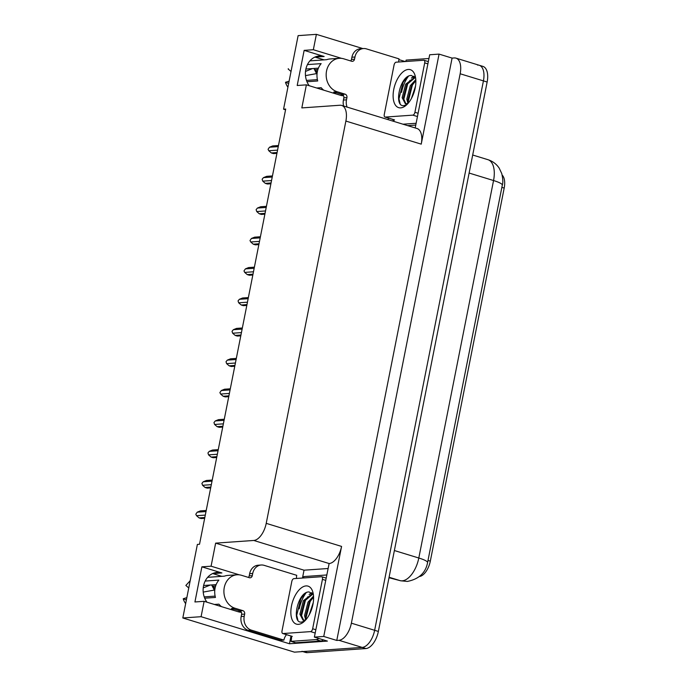 <?xml version="1.0" encoding="UTF-8"?>
<svg xmlns="http://www.w3.org/2000/svg" width="687" height="687" viewBox="0 0 687 687"><rect width="100%" height="100%" fill="white"/><g stroke="black" fill="none" stroke-linecap="round" stroke-linejoin="round"><path stroke-width="1.03" d="M212.661 573.551A18.163 15.269 -94 0 1 212.815 573.593L221.798 576.341M206.942 602.19A18.163 15.269 -94 0 1 204.228 583.34A18.163 15.269 -94 0 1 217.144 572.408A18.163 15.269 -94 0 1 221.892 572.958L201.884 566.835L211.081 566.191L215.641 543.134L253.769 540.463A17.029 8.768 -73 0 0 266.221 523.348L345.879 121.067A17.029 8.768 -73 0 0 341.671 105.429A17.029 8.768 -73 0 0 339.945 105.24L301.825 107.911L306.385 84.853L340.34 95.253A18.163 15.269 86 0 0 343.612 95.819M477.491 65.067A17.029 8.768 107 0 1 479.208 65.256A17.029 8.768 107 0 1 483.425 80.894L374.638 630.297A17.029 8.768 107 0 1 362.178 647.412L294.457 652.152L182.811 617.974L201.076 616.694L289.459 643.753L290.987 636.05M392.947 121.127L393.247 119.581M404.737 61.572L405.88 61.332M302.469 578.042L304.023 570.193L327.957 568.518M253.769 540.463L329.125 563.538L314.371 637.107L327.398 641.1L289.459 643.753M345.879 121.067L421.234 144.141L439.062 54.11L429.684 54.762L415.197 127.945M421.234 144.141A17.029 8.768 -73 0 0 417.026 128.503L341.671 105.429M329.125 563.538A17.029 8.768 -73 0 0 341.576 546.423L323.749 636.454L336.776 640.439L452.089 58.094L454.227 57.948A17.029 8.768 107 0 1 455.953 58.137A17.029 8.768 107 0 1 460.161 73.767L351.375 623.178A17.029 8.768 107 0 1 338.923 640.293L336.776 640.439M314.371 637.107L323.749 636.454M341.568 58.361L313.341 49.722L316.389 34.35L298.124 35.63L283.559 109.19L285.552 109.8M316.389 34.35L362.873 48.579M398.881 59.606L404.772 61.409M439.062 54.11L452.089 58.094M314.929 57.081A18.163 15.269 -94 0 1 315.084 57.124L324.058 59.872M283.559 109.19L285.698 109.044L199.522 544.259L197.384 544.413L182.811 617.974M215.641 543.134L304.023 570.193M201.076 616.694L204.125 601.323L238.08 611.722A18.163 15.269 86 0 0 241.352 612.289M239.308 574.83L211.081 566.191M309.202 85.72A18.163 15.269 86 0 1 306.496 66.871A18.163 15.269 86 0 1 319.403 55.939A18.163 15.269 86 0 1 324.152 56.489L304.152 50.366L297.196 85.497L306.385 84.853M304.152 50.366L313.341 49.722M201.884 566.835L194.928 601.967L204.125 601.323M502.171 175.082A15.32 7.892 107 0 1 504.189 188.075L430.311 561.159A15.32 7.892 107 0 1 419.482 576.522M239.875 610.889A18.163 15.269 -94 0 1 238.234 611.765M340.494 95.295A18.163 15.269 86 0 0 342.135 94.42M427.554 562.679L502.291 185.207A19.863 3.306 -168.8 0 0 502.309 185.147A19.863 3.306 -168.8 0 0 493.549 180.535A22.705 11.696 -73 0 0 487.933 159.685C492.708 161.213 496.469 164.047 499.217 168.178L501.75 173.545C502.944 178.809 503.133 182.682 502.309 185.147L427.572 562.61A19.863 3.306 11.2 0 1 427.554 562.679M455.953 58.137L479.208 65.256A17.029 8.768 107 0 1 483.425 80.894L374.638 630.297A17.029 8.768 107 0 1 362.178 647.412L303.645 651.508A17.029 8.768 107 0 1 301.928 651.319M479.208 65.256L482.935 66.399A17.029 8.768 107 0 1 487.143 82.028L378.357 631.439A17.029 8.768 107 0 1 365.905 648.554L307.372 652.65A17.029 8.768 107 0 1 305.646 652.461L302.744 651.577M276.93 153.356L273.469 153.605L271.331 152.943L277.084 152.54M277.565 150.127L268.789 150.745L271.331 152.943M268.789 150.745L268.067 149.285L269.484 147.233L278.261 146.614M269.484 147.233L272.722 145.919L278.475 145.515M270.901 183.773L267.441 184.013L265.302 183.36L271.064 182.957M271.545 180.544L262.76 181.153L265.302 183.36M262.76 181.153L262.133 179.247L263.456 177.641L272.241 177.031M263.456 177.641L266.693 176.336L272.456 175.932M264.881 214.181L261.421 214.43L259.282 213.769L265.045 213.365M265.526 210.952L256.74 211.57L259.282 213.769M256.74 211.57L256.114 209.655L257.436 208.058L266.221 207.44M257.436 208.058L260.674 206.744L266.436 206.34M258.862 244.598L255.401 244.838L253.263 244.186L259.025 243.782M259.497 241.369L250.721 241.979L253.263 244.186M250.721 241.979L249.999 240.519L251.416 238.466L260.193 237.857M251.416 238.466L254.654 237.161L260.416 236.757M252.842 275.006L249.381 275.255L247.243 274.594L252.996 274.19M253.477 271.777L244.701 272.395L247.243 274.594M244.701 272.395L243.979 270.936L245.396 268.883L254.173 268.265M245.396 268.883L248.634 267.569L254.396 267.166M248.402 577.406A2.834 2.387 86 0 0 249.201 575.895L252.266 575.68A2.834 2.387 -94 0 1 250.137 577.801A2.834 2.387 -94 0 1 249.398 577.715L241.489 575.294A17.029 14.315 86 0 0 237.041 574.779A17.029 14.315 86 0 0 224.271 587.488A17.029 14.315 86 0 0 234.963 608.227L242.872 610.649A2.834 2.387 -94 0 1 244.658 614.109L241.592 614.324A2.834 2.387 86 0 0 239.815 610.863L242.872 610.649M204.717 598.197L215.452 597.45A17.029 14.315 -94 0 1 215.083 588.132A17.029 14.315 -94 0 1 218.887 580.094L205.181 581.056M221.472 606.638A17.029 14.315 -94 0 1 218.913 604.156L214.396 604.466M233.219 608.845A17.029 14.315 -94 0 1 231.596 608.467L239.815 610.863M207.646 577.329L224.451 576.153A17.029 14.315 -94 0 1 227.844 575.423L237.041 574.779M215.125 596.11L204.219 596.874M218.921 604.165L214.421 604.474M211.931 584.929A6.243 2.19 -39.5 0 0 212.103 585.813A6.243 2.19 -39.5 0 0 213.21 586.157L215.632 585.985M203.618 585.504L216.13 584.628M214.748 590.614A6.243 0.807 164.3 0 1 214.481 590.468L212.103 585.813M214.361 590.064L203.215 592.091M203.24 587.883L210.265 585.041M190.196 580.713L186.091 585.187A13.053 10.975 86 0 0 185.859 585.453L188.753 587.969M186.838 597.638L183.231 598.755A13.053 10.975 86 0 0 185.662 603.615M190.187 580.721L185.859 585.453M183.231 598.755L186.392 599.923M248.29 630.348L251.348 630.134L283.911 640.104L280.846 640.318L248.29 630.348A11.353 9.541 -94 0 1 241.154 616.522L241.592 614.324M249.201 575.895L249.639 573.697A11.353 9.541 -94 0 1 258.149 565.221L261.215 565.006A11.353 9.541 -94 0 1 264.177 565.358L296.741 575.32A11.353 9.541 -94 0 0 296.501 578.463M251.348 630.134A11.353 9.541 -94 0 1 244.22 616.308L244.658 614.109M252.266 575.68L252.704 573.482A11.353 9.541 -94 0 1 261.215 565.006M283.911 640.104A11.353 9.541 -94 0 1 286.513 634.676M306.179 592.726A22.705 11.696 -73 0 0 299.266 608.837M291.58 636.231A11.353 5.848 107 0 1 291.013 641.357L295.668 642.774L320.795 641.023A11.353 5.848 -73 0 0 323.474 639.898M318.828 638.472A11.353 5.848 107 0 1 316.149 639.597L291.013 641.357M326.677 574.976L303.843 576.573A11.353 5.848 107 0 1 303.585 577.965M350.662 60.937A2.834 2.387 86 0 0 351.469 59.426L354.526 59.211A2.834 2.387 -94 0 1 352.405 61.332A2.834 2.387 -94 0 1 351.658 61.246L343.749 58.824A17.029 14.315 86 0 0 339.301 58.309A17.029 14.315 86 0 0 326.54 71.019A17.029 14.315 86 0 0 337.231 91.766L345.14 94.179A2.834 2.387 -94 0 1 346.918 97.64L343.852 97.855A2.834 2.387 86 0 0 342.074 94.394L345.14 94.179M306.986 81.736L317.72 80.98A17.029 14.315 -94 0 1 317.342 71.663A17.029 14.315 -94 0 1 321.155 63.633L307.441 64.587M321.173 87.687L316.664 88.005L321.181 87.696A17.029 14.315 -94 0 0 323.732 90.169M335.479 92.376A17.029 14.315 -94 0 1 333.856 91.998L342.074 94.394M309.906 60.868L326.72 59.683A17.029 14.315 -94 0 1 330.112 58.953L339.301 58.309M317.394 79.64L306.488 80.405M314.191 68.46A6.243 2.19 -39.5 0 0 314.371 69.353A6.243 2.19 -39.5 0 0 315.47 69.688L317.901 69.516M305.887 69.035L318.399 68.159M317.016 74.144A6.243 0.807 164.3 0 1 316.75 73.998L314.371 69.353M316.63 73.595L305.483 75.622M305.5 71.414L312.525 68.571M288.128 68.983L288.36 68.717A13.053 10.975 86 0 0 288.128 68.983L291.022 71.5M289.107 81.178L285.491 82.285A13.053 10.975 86 0 0 287.922 87.146M285.491 82.285L288.652 83.453M343.603 106.021A11.353 9.541 -94 0 1 343.423 100.053L343.852 97.855M351.469 59.426L351.899 57.227A11.353 9.541 -94 0 1 360.409 48.76L363.475 48.545A11.353 9.541 -94 0 1 366.446 48.889L399.001 58.859A11.353 9.541 -94 0 0 398.761 61.993M347.081 107.086A11.353 9.541 -94 0 1 346.488 99.838L346.918 97.64M354.526 59.211L354.964 57.012A11.353 9.541 -94 0 1 363.475 48.545M387.777 119.547A11.353 9.541 -94 0 1 388.773 118.207M408.439 76.257A22.705 11.696 -73 0 0 401.534 92.367M393.84 119.761A11.353 5.848 107 0 1 393.823 121.401M428.946 58.507L406.103 60.104A11.353 5.848 107 0 1 405.845 61.495M416.116 123.282L402.986 124.201M407.64 125.627L415.764 125.06M298.416 624.346A19.863 10.228 107 0 1 291.494 605.882A19.863 10.228 107 0 1 306.024 585.917A19.863 10.228 107 0 1 312.748 591.747A19.863 10.228 107 0 1 303.456 622.113A19.863 10.228 107 0 1 298.416 624.346M313.384 594.641L309.141 591.954C297.746 591.301 291.03 623.659 301.61 622.078L304.616 621.091M312.946 593.997L304.547 601.056L301.052 614.547L303.688 620.352M312.628 593.62L303.379 600.704L299.893 614.187L303.096 620.232L305.655 620M313.59 597.218L309.193 602.482L305.706 615.973L306.35 619.193M313.538 596.101L308.034 602.13L304.539 615.612L305.715 619.94M312.336 606.973L311.013 610.958M313.255 602.611L309.184 614.899M321.447 576.719A2.834 1.46 107 0 1 321.739 576.745A2.834 1.46 107 0 1 322.435 579.356L312.654 628.76A2.834 1.46 107 0 1 310.576 631.611L283.001 633.543A2.834 1.46 107 0 1 282.709 633.508A2.834 1.46 107 0 1 282.013 630.906L291.795 581.503A2.834 1.46 107 0 1 293.864 578.643L321.447 576.719M311.563 592.683L309.116 594.547M312.439 598.222L310.086 601.718L305.998 617.999M311.958 592.975L310.696 593.869M307.785 596.797L305.44 600.292L301.344 616.574M304.59 593.74L300.786 598.875L296.707 615.329L297.832 619.94M400.684 107.876A19.863 10.228 107 0 1 393.763 89.413A19.863 10.228 107 0 1 408.293 69.447A19.863 10.228 107 0 1 415.017 75.278A19.863 10.228 107 0 1 405.716 105.643A19.863 10.228 107 0 1 400.684 107.876M415.644 78.172L411.401 75.484C400.014 74.831 393.29 107.189 403.87 105.618L406.876 104.622M415.206 77.528L406.807 84.587L403.312 98.078L405.957 103.883M414.896 77.15L405.648 84.235L402.153 97.717L405.356 103.763L407.923 103.531M415.858 80.748L411.461 86.012L407.966 99.503L408.61 102.724M415.798 79.632L410.294 85.66L406.807 99.143L407.975 103.471M414.605 90.512L413.282 94.488M415.515 86.141L411.444 98.43M423.716 60.25A2.834 1.46 107 0 1 423.999 60.276A2.834 1.46 107 0 1 424.703 62.886L414.914 112.29A2.834 1.46 107 0 1 412.844 115.141L385.261 117.073A2.834 1.46 107 0 1 384.978 117.048A2.834 1.46 107 0 1 384.273 114.437L394.055 65.033A2.834 1.46 107 0 1 396.133 62.182L423.716 60.25M413.823 76.214L411.384 78.078M414.699 81.753L412.355 85.248L408.258 101.53M414.218 76.506L412.956 77.399M410.053 80.327L407.7 83.831L403.604 100.104M406.859 77.27L403.046 82.406L398.967 98.859L400.092 103.471M246.813 305.423L243.353 305.663L241.223 305.011L246.977 304.607M247.457 302.194L238.672 302.804L241.223 305.011M238.672 302.804L238.046 300.897L239.368 299.292L248.153 298.682M239.368 299.292L242.614 297.986L248.368 297.583M240.793 335.831L237.333 336.08L235.194 335.419L240.957 335.016M241.438 332.602L232.653 333.221L235.194 335.419M232.653 333.221L232.026 331.314L233.348 329.708L242.133 329.09M233.348 329.708L236.586 328.395L242.348 327.991M234.774 366.248L231.313 366.489L229.175 365.836L234.937 365.432M235.409 363.019L226.633 363.638L229.175 365.836M226.633 363.638L226.006 361.723L227.328 360.117L236.105 359.507M227.328 360.117L230.566 358.812L236.328 358.408M228.754 396.657L225.293 396.906L223.155 396.244L228.917 395.849M229.389 393.428L220.613 394.046L223.155 396.244M220.613 394.046L219.892 392.586L221.308 390.534L230.085 389.915M221.308 390.534L224.546 389.22L230.308 388.816M222.725 427.074L219.265 427.314L217.135 426.661L222.889 426.258M223.369 423.845L214.584 424.463L217.135 426.661M214.584 424.463L213.958 422.548L215.28 420.942L224.065 420.332M215.28 420.942L218.526 419.637L224.28 419.233M216.706 457.49L213.245 457.731L211.107 457.078L216.869 456.675M217.35 454.253L208.565 454.871L211.107 457.078M208.565 454.871L207.938 452.965L209.26 451.359L218.045 450.741M209.26 451.359L212.498 450.045L218.26 449.642M210.686 487.899L207.225 488.139L205.087 487.487L210.849 487.083M211.321 484.67L202.545 485.288L205.087 487.487M202.545 485.288L201.918 483.373L203.24 481.767L212.017 481.158M203.24 481.767L206.478 480.462L212.24 480.058M204.666 518.316L201.205 518.556L199.067 517.904L204.829 517.5M205.301 515.087L196.525 515.697L199.067 517.904M196.525 515.697L195.804 514.237L197.221 512.184L205.997 511.566M197.221 512.184L200.458 510.87L206.22 510.467M221.892 572.958L212.815 573.593M338.923 640.293L365.905 648.554M351.375 623.178L378.357 631.439M460.161 73.767L487.143 82.028M266.221 523.348L341.576 546.423M504.189 188.075L501.871 187.371M430.311 561.159L427.992 560.446M324.152 56.489L315.084 57.124M388.997 577.715L400.143 580.635A22.705 11.696 -73 0 0 402.204 580.824A22.705 11.696 -73 0 0 418.804 558.007A19.863 3.306 11.2 0 1 427.572 562.61C425.665 572.838 418.941 579.107 407.391 581.425L400.71 580.798L388.988 577.724M400.71 580.798A19.863 17.02 104.7 0 1 400.143 580.635L389.082 577.252M394.381 550.527L418.804 558.007L493.549 180.535L469.118 173.055M307.372 652.65L303.645 651.508M234.963 608.227L231.905 608.442M214.928 588.982A11.353 9.541 86 0 0 213.21 586.157M241.154 616.522L244.22 616.308M252.704 573.482L249.639 573.697M316.149 639.597L320.795 641.023M337.231 91.766L334.165 91.981M317.196 72.513A11.353 9.541 86 0 0 315.47 69.688M343.423 100.053L346.488 99.838M354.964 57.012L351.899 57.227M322.435 579.356L325.621 580.326M283.001 633.543L292.301 636.394M310.576 631.611L315.187 633.019M312.654 628.76L315.84 629.73M424.703 62.886L427.881 63.857M385.261 117.073L394.561 119.924M412.844 115.141L417.447 116.55M414.914 112.29L418.1 113.269M487.933 159.685L472.69 155.013M234.104 609.12L230.428 609.378M336.364 92.651L332.688 92.908M321.739 576.745L326.067 578.076M282.709 633.508L292.018 636.36M423.999 60.276L428.327 61.607M384.978 117.048L394.278 119.89"/></g></svg>
